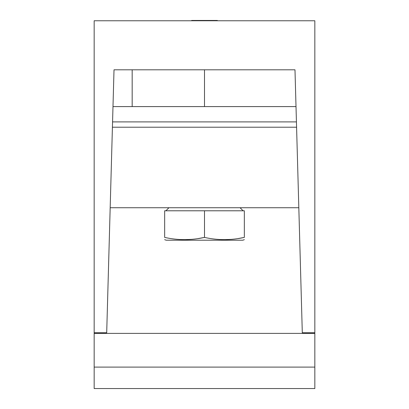 <?xml version="1.0" encoding="UTF-8"?>
<svg xmlns="http://www.w3.org/2000/svg" width="409" height="409" viewBox="0 0 409 409"><rect width="100%" height="100%" fill="white"/><g stroke="black" fill="none" stroke-linecap="round" stroke-linejoin="round"><path stroke-width="0.61" d="M314.833 367.098L314.833 20.767L94.167 20.767L94.167 388.55L314.833 388.55L314.833 367.098L94.167 367.098M296.581 127.214L112.424 127.214M302.317 333.381L294.986 69.806L114.014 69.806L106.698 332.768L94.167 332.768M106.683 333.381L110.179 207.726L298.821 207.726L302.302 332.768L314.833 332.768M217.373 20.767L217.373 20.45L191.627 20.45M244.342 210.788L164.658 210.788L164.658 237.409C164.658 240.38 164.658 240.38 164.658 237.409C164.658 240.38 164.658 240.38 164.658 237.409C177.935 240.38 191.218 240.38 204.5 237.409L197.9 238.611L204.5 237.409C217.782 240.38 231.059 240.38 244.342 237.409L237.982 238.575L244.342 237.409C244.342 240.38 244.342 240.38 244.342 237.409C244.342 240.38 244.342 240.38 244.342 237.409C244.342 240.38 244.342 240.38 244.342 237.409C244.342 240.38 244.342 240.38 244.342 237.409L244.342 210.788M231.024 239.393L224.423 239.654L231.024 239.393M191.243 239.388L184.577 239.654L191.243 239.388M204.5 210.788L204.5 237.409M164.658 239.654L166.187 240.211L242.813 240.211L244.342 239.654L242.813 240.211M164.658 237.409C164.658 240.38 164.658 240.38 164.658 237.409C164.658 240.38 164.658 240.38 164.658 237.409M132.168 106.585L132.168 69.806M204.5 106.585L204.5 69.806M296.009 106.585L112.991 106.585M314.833 333.381L94.167 333.381M296.433 121.908L112.567 121.908M240.052 207.726L243.115 210.788M168.948 207.726L165.885 210.788"/></g></svg>
